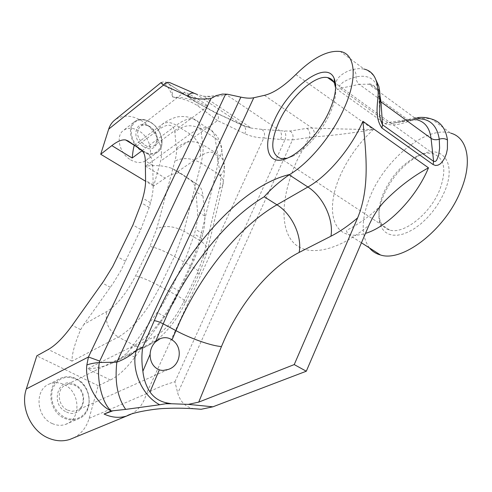 <?xml version="1.0" encoding="UTF-8"?>
<svg xmlns="http://www.w3.org/2000/svg" width="492" height="492" viewBox="0 0 492 492"><rect width="100%" height="100%" fill="white"/><g stroke="black" fill="none" stroke-linecap="round" stroke-linejoin="round"><path stroke-width="0.37" stroke-dasharray="2.46 1.84" d="M143.707 146.671C157.329 155.558 163.215 134.408 149.593 126.456C136.167 117.311 129.716 138.541 143.707 146.671M144.759 145.066C148.363 147.163 151.53 147.372 154.254 145.7C159.144 139.876 157.735 133.615 150.035 126.918C146.339 124.734 143.098 124.531 140.312 126.315C135.564 132.2 137.047 138.455 144.759 145.066M130.657 159.857C136.339 163.08 141.333 163.387 145.644 160.767C154.445 155.497 150.49 137.662 139.199 131.093C133.307 127.643 128.123 127.373 123.633 130.282C115.214 135.706 119.359 153.486 130.657 159.857M189.9 96.426C192.821 98.529 207.212 106.998 207.778 106.247C207.212 105.386 205.41 103.984 202.384 102.029C199.377 99.858 184.863 91.34 184.408 92.139C185.023 93.037 186.855 94.47 189.9 96.426M66.481 411.97C83.013 420.266 91.026 391.478 74.513 384.387C58.277 375.648 49.446 404.701 66.481 411.97M67.687 410.18L71.961 411.294L76.131 410.703C86.205 407.616 85.227 389.787 74.889 385.402C71.832 383.981 68.855 383.834 65.946 384.953C56.223 388.249 57.349 405.931 67.687 410.18M52.349 423.594C56.832 425.568 61.211 425.838 65.491 424.399C81.641 419.584 80.301 391.435 63.948 384.541C59.04 382.272 54.237 382.075 49.544 383.938C34.28 389.289 36.021 417.031 52.349 423.594M335.606 87.92C336.325 94.71 334.48 103.117 330.077 113.154C321.959 131.659 305.249 150.577 292.285 156.394L287.199 158.233M444.577 191.603L441.133 198.811L436.871 205.859L431.939 212.544L426.478 218.651L420.666 223.995L414.682 228.429L408.704 231.824L402.917 234.106L397.481 235.219L392.542 235.158L388.237 233.94L384.658 231.634L381.903 228.313L380.015 224.088C377.758 216.019 379.012 206.302 383.785 194.924C392.222 176.634 404.203 163.405 419.738 155.238C442.142 143.652 457.185 162.637 444.577 191.603M383.465 193.184C379.031 203.762 377.862 212.778 379.959 220.232C381.595 225.373 384.799 228.632 389.572 230.004C403.508 234.745 430.02 214.174 439.645 189.98C446.767 170.392 444.719 158.344 433.513 153.842C428.692 152.545 423.138 153.369 416.847 156.302C402.45 163.879 391.318 176.173 383.465 193.184M369.375 247.876C360.796 235.594 361.171 218.19 370.507 195.65C385.605 158.941 426.521 125.392 450.733 133.16L431.767 119.119L426.14 118.252L419.965 118.609C411.238 118.615 398.729 127.963 385.076 123.738L337.592 89.679C330.569 78.917 346.122 70.983 353.035 69.409L358.865 68.609L364.117 69.071L340.384 51.512M136.561 146.278L148.467 154.408C151.118 156.241 152.532 159.894 152.704 165.367L153.172 184.974C153.276 189.912 152.391 195.822 150.497 202.71L149.187 207.458L140.78 229.506L120.681 270.963L112.766 283.884L83.892 324.376L106.752 311.516C117.047 305.138 126.653 293.25 135.577 275.846L149.943 246.461L156.702 228.848L174.869 161.235C176.228 156.112 176.745 151.825 176.419 148.375L174.851 132.354C173.412 123.849 167.963 122.982 158.504 129.747L136.561 146.278L135.318 145.411L134.371 145.343M73.751 437.825C81.42 433.753 86.549 427.253 89.144 418.329L98.209 385.685L110.349 379.996C118.16 376.226 126.321 368.643 134.845 357.241L165.945 314.942L174.881 300.71L194.032 260.151L201.763 238.429L202.888 233.718C204.512 226.88 205.115 220.97 204.697 215.976L203.012 196.123C202.495 190.582 200.748 186.794 197.766 184.764L182.624 174.555L179.937 173.405C175.921 172.6 171.019 174.174 165.232 178.129L145.54 166.136C155.693 164.974 164.365 165.675 171.548 168.246L175.632 170.244L190.878 180.521C193.811 182.52 195.515 186.29 195.982 191.831L197.501 211.646C197.876 216.634 197.237 222.544 195.576 229.389L194.42 234.106L186.603 255.871L171.222 289.001L163 303.896L158.363 310.852L130.829 348.441L126.85 353.17L119.931 358.908L112.207 363.176C103.96 366.718 95.731 368.582 87.521 368.766L134.427 345.378L118.289 337.063L72.01 361.14C71.863 354.099 74.747 343.601 80.663 329.64L83.892 324.376M165.232 178.129L153.645 186.087L160.583 161.124C164.463 148.16 155.816 129.402 142.176 121.075C131.948 115.017 122.932 114.575 115.14 119.753M153.645 186.087L145.583 181.24M174.949 381.774L284.948 139.802L263.78 138L146.352 393.741C154.273 388.864 163.805 384.873 174.949 381.774L177.735 393.213C180.613 402.511 186.277 407.702 194.709 408.778M98.209 385.685L36.814 355.845M171.099 83.191C167.2 81.543 166.548 81.85 169.137 84.12L197.403 102.73L216.105 112.871L243.3 125.405L251.301 128.105L261.867 129.378L284.155 130.995L290.175 131.032L306.891 128.326L312.008 127.994C329.88 128.756 350.335 129.267 373.373 129.531C351.14 133.27 331.245 135.718 313.693 136.881L292.476 139.919L177.735 393.213M227.476 94.243L226.498 94.778C217.489 96.912 209.703 97.367 203.147 96.149L194.076 93.197M216.105 112.871L216.984 113.609C218.7 115.712 218.872 118.037 217.513 120.583L198.116 106.1C191.271 101.389 182.858 98.4 172.864 97.139C170.293 90.171 167.415 85.743 164.242 83.855L161.056 82.582M306.891 128.326C309.72 130.718 310.495 133.756 309.216 137.452L296.824 160.853C281.811 194.291 279.321 226.646 292.875 242.021C306.387 257.291 336.78 252.408 368.975 225.231M264.413 95.343L312.008 127.994C314.277 130.294 314.843 133.258 313.693 136.881M89.144 418.329L146.352 393.741C143.885 403.132 138.781 409.959 131.02 414.221M195.81 93.947L244.223 126.186L213.018 111.555L195.238 101.586L169.137 84.12L168.141 83.652L164.242 83.855M161.13 82.521C164.217 81.334 166.554 81.709 168.141 83.652L169.666 84.753C171.124 86.949 172.188 91.075 172.864 97.139C181.394 97.109 188.854 98.591 195.238 101.58L195.238 101.586M195.238 101.58L197.593 102.896L198.116 106.1M380.015 101.001L378.846 96.862L379.732 110.583L379.381 95.393C377.69 80.307 369.947 74.138 356.165 76.887L348.662 79.23L343.029 82.213L339.738 85.46L339.277 86.863L340.04 88.4L387.591 122.588L391.853 123.271L415.986 118.824M112.207 363.176L146.641 346.313C142.772 347.807 138.701 347.493 134.427 345.378C149.63 336.909 163.572 320.181 176.259 295.182L191.413 263.601L199.678 240.403L183.934 231.16L175.459 254.462L160.091 286.252C147.249 311.436 133.314 328.373 118.289 337.063C108.67 330.882 104.827 322.371 106.752 311.516M142.102 151.37C147.834 154.672 152.858 155.011 157.188 152.391C166.007 147.12 161.942 129.064 150.558 122.348C144.617 118.818 139.396 118.51 134.9 121.419C126.45 126.85 130.706 144.857 142.102 151.37M142.526 150.724C161.579 163.055 169.642 133.566 150.737 122.526L147.36 120.804L143.941 119.864L140.638 119.74L137.625 120.466L135.048 121.998L133.043 124.267L131.721 127.17L131.143 130.552L131.358 134.248L132.342 138.067L134.058 141.813L136.413 145.281L139.285 148.307L142.526 150.724M64.384 418.237C68.917 420.26 73.339 420.549 77.65 419.104C93.923 414.264 92.447 385.703 75.916 378.637C70.959 376.318 66.112 376.097 61.383 377.973C45.996 383.336 47.872 411.521 64.384 418.237M64.864 417.517L69.058 418.901L73.308 419.227L77.392 418.489L81.106 416.73L84.267 414.049L86.727 410.586L88.369 406.521L89.12 402.056L88.941 397.413L87.859 392.813L85.915 388.477L83.216 384.615L79.876 381.417L76.069 379.037C64.981 374.984 57.078 378.465 52.367 389.473C50.018 401.761 54.181 411.109 64.864 417.517M295.821 74.532L373.373 129.531C359.209 142.637 348.195 157.932 340.323 175.423C327.629 203.633 330.23 230.293 348.527 234.53C353.416 235.73 359.068 235.342 365.476 233.38M135.318 145.411L127.981 140.884M148.467 154.408L141.216 149.943M152.704 165.367L145.3 160.841M153.172 184.974L145.583 180.41M150.497 202.71L142.778 198.141M149.187 207.458L141.438 202.895M140.78 229.506L132.932 224.992M125.651 261.301L117.693 256.879M110.362 287.34L102.342 283.029M80.663 329.64L72.226 325.347M72.01 361.14L48.29 349.474M280.711 139.316C282.027 135.755 281.67 132.822 279.628 130.509L226.498 94.778M177.71 171.628L200.324 156.155C210.078 149.851 215.945 151.038 217.919 159.715L220.416 175.988C220.945 179.494 220.613 183.793 219.426 188.885L203.559 256.043L206.972 252.513C208.362 248.38 205.933 244.346 199.678 240.403L216.043 172.477C217.79 165.121 218.288 158.984 217.538 154.045L215.059 138.012C214.094 132.262 211.548 128.929 207.409 128.025C202.722 127.164 196.96 129.181 190.115 134.076L176.32 125.257C183.104 120.251 188.78 118.135 193.35 118.904C197.384 119.734 199.826 123.006 200.681 128.726L202.845 144.666C203.497 149.574 202.907 155.712 201.08 163.08L183.934 231.16C173.541 225.92 164.457 225.151 156.702 228.848M142.096 150.663L176.32 125.257C171.025 122.065 166.351 121.715 162.305 124.212L158.504 129.747M200.324 156.155C201.572 147.502 198.171 140.146 190.115 134.076L145.54 166.136M182.624 174.555L175.632 170.244M197.766 184.764L190.878 180.521M203.012 196.123L195.982 191.831M204.697 215.976L197.501 211.646M202.888 233.718L195.576 229.389M201.763 238.429L194.42 234.106M194.032 260.151L186.603 255.871M179.654 291.276L172.12 287.094M164.746 316.596L157.163 312.512M134.845 357.241L126.85 353.17M110.349 379.996L87.521 368.766M261.867 129.378C264.579 131.635 265.219 134.507 263.78 138C256.492 137.686 250.139 136.216 244.727 133.609L217.513 120.583L160.583 161.124M290.175 131.032C292.961 133.357 293.724 136.315 292.476 139.919L284.948 139.802C286.282 136.229 286.018 133.295 284.155 130.995M222.378 94.089C214.746 95.983 208.331 96.666 203.147 96.149L251.301 128.105L244.223 126.186C246.018 128.418 246.191 130.89 244.727 133.609M203.559 256.043L197.267 273.411L183.479 302.217C174.881 319.253 165.25 330.722 154.593 336.633L130.829 348.441M183.479 302.217L185.57 302.229C186.111 301.332 183.012 298.982 176.259 295.182L160.091 286.252C149.617 280.674 141.444 277.205 135.577 275.846M154.593 336.633C153.32 341.337 150.669 344.566 146.641 346.313C152.698 343.059 154.765 342.371 164.02 333.558C172.551 324.732 179.734 314.29 185.57 302.229L199.445 273.22C200.096 272.088 197.095 269.579 190.435 265.686L174.463 256.56C164.1 250.889 155.927 247.519 149.943 246.461M197.267 273.411L199.445 273.22L206.972 252.513L222.802 185.084C224.235 180.693 221.984 176.493 216.043 172.477L201.08 163.08C191.179 157.784 182.446 157.176 174.869 161.235M220.416 175.988L223.263 171.677L224.457 166.88C224.641 161.585 222.335 157.305 217.538 154.045L202.845 144.666C193.104 139.728 184.297 140.958 176.419 148.375M219.426 188.885L222.802 185.084L224.647 170.275L221.855 150.712C222.021 145.472 219.758 141.241 215.059 138.012L200.681 128.726C191.154 123.83 182.544 125.036 174.851 132.354M134.433 145.3L162.305 124.212C167.225 120.233 175.287 117.188 176.376 117.219C176.979 116.721 186.849 115.331 193.35 118.904L207.409 128.025C213.823 132.323 217.409 135.78 218.184 138.381C219.666 140.534 220.89 144.648 221.855 150.712L220.693 155.454L217.919 159.715M385.076 123.738L387.591 122.588L407.591 119.55L359.289 84.329L340.04 88.4L337.592 89.679M415.635 117.889L417.382 117.637L410.162 120.522L407.591 119.55L417.511 119.937L368.766 84.2L359.289 84.329C357.069 82.539 356.03 80.055 356.165 76.887C356.306 73.72 355.261 71.229 353.035 69.409M379.996 95.829C378.096 89.403 374.351 85.528 368.766 84.2C369.935 82.97 378.489 85.719 378.846 96.862L379.916 93.935M379.916 93.917L379.719 91.358M417.382 117.637L419.965 118.609M145.644 160.767L157.188 152.391C166.105 147.028 162.083 128.996 150.7 122.293C144.734 118.75 139.47 118.461 134.9 121.419L123.633 130.282M207.778 106.247L154.254 145.7M65.491 424.399L77.65 419.104C94.003 414.215 92.57 385.679 76.014 378.619C71.026 376.294 66.149 376.079 61.383 377.973L49.544 383.938M168.141 369.467L76.131 410.703M292.285 156.394L288.521 157.643M379.959 220.232L380.015 224.088M384.012 201.843C370.943 217.095 351.319 228.196 347.008 230.065C346.177 230.889 346.682 232.378 348.527 234.53L361.436 242.796M389.572 230.004L280.957 158.553M179.937 173.405L171.548 168.246M433.513 153.842L333.797 82.041M416.847 156.302L419.738 155.238M158.67 339.425L65.946 384.953M184.408 92.139L140.312 126.315M417.511 119.937L410.162 120.522L391.853 123.271C395.789 123.486 409.645 118.701 414.879 118.012M364.117 69.071C368.077 70.331 371.583 72.988 374.646 77.035"/><path stroke-width="0.74" d="M253.761 97.754L136.253 350.353C130.767 369.467 141.93 395.519 159.685 404.75L165.638 403.754L167.403 403.034C159.918 401.601 154.107 397.905 149.986 391.939C146.056 385.9 143.689 378.994 142.883 371.226L150.128 354.258C150.091 361.22 152.661 366.214 157.84 369.228L160.515 370.199L163.024 370.458L168.141 369.467C181.001 365.661 183.233 346.651 171.991 339.892L170.613 339.043C167.434 337.371 163.984 337.241 160.263 338.644L155.367 341.983L167.065 314.935C190.146 264.88 227.187 218.7 264.229 196.775C270.914 189.051 279.228 181.732 289.179 174.814L289.733 174.475C309.327 162.803 332.487 134.919 344.252 108.055C357.899 77.896 355.31 53.905 340.384 51.512C327.801 50.012 312.949 57.681 295.821 74.532C283.884 86.266 273.417 93.203 264.413 95.343L253.761 97.754C250.44 98.468 246.141 98.259 240.859 97.133L227.476 94.243L222.378 94.089L216.166 95.682L211.007 98.492L88.443 356.995L86.844 365.015C89.901 363.791 94.064 362.961 99.335 362.518L99.747 361.091L88.443 356.995L26.322 388.938C20.166 406.798 30.713 430.66 48.087 437.954C55.498 441.164 62.748 441.662 69.833 439.436L73.751 437.825M274.124 120.817C261.504 147.206 267.962 167.71 288.521 157.643C302.5 151.376 320.636 130.829 329.449 110.749C335.526 96.678 337.1 85.922 334.185 78.492C326.67 58.96 288.423 87.558 274.124 120.817M287.199 158.233L280.957 158.553C270.858 154.771 270.114 142.686 278.73 122.311C289.407 98.093 314.591 74.458 327.654 77.619C330.784 78.259 333.041 80.165 334.437 83.326L335.606 87.92M365.476 233.38C387.536 227.046 416.152 197.87 428.483 167.827C412.714 176.364 397.887 187.698 384.012 201.843C377.961 208.534 372.948 216.332 368.975 225.231L306.301 371.22L294.228 364.584L357.659 217.845C370.046 187.716 366.183 153.621 362.899 121.29C351.257 148.215 327.795 175.896 307.894 187.015L276.935 204.795C239.635 226.246 202.599 272.002 179.795 321.805L171.991 339.892M364.117 69.071C372.253 70.989 376.792 77.576 377.751 88.831C379.849 97.693 372.69 114.753 381.909 128.031L433.12 164.574L435.561 165.496L437.978 165.158L440.106 163.984L441.914 162.311L444.645 158.19L446.41 153.645L447.394 148.99L447.462 140.023C445.783 128.652 440.549 121.684 431.767 119.119C427.29 117.508 422.499 117.01 417.394 117.637M369.375 247.876C372.223 251.369 375.919 253.737 380.457 254.967C402.493 262.593 445.334 229.869 460.74 190.718C472.83 162.089 467.603 137.532 450.733 133.16M125.589 139.937L134.365 145.355C133.627 146.825 132.908 151.044 132.194 158.012L111.825 145.614C117.379 141.309 121.961 139.414 125.589 139.937L127.981 140.884L141.216 149.943C143.818 151.745 145.183 155.38 145.3 160.841L145.583 180.41C145.644 185.336 144.709 191.247 142.778 198.141L141.438 202.895L132.932 224.992L112.686 266.572L103.554 281.307L72.226 325.347C63.659 337.223 55.682 345.267 48.29 349.474L36.814 355.845L26.322 388.938M145.583 181.24L100.712 154.267L111.825 145.614M161.056 82.582L115.14 119.753C112.115 122.047 109.962 125.183 108.677 129.144L100.712 154.267M194.709 408.778L201.16 409.276L212.895 406.81L306.301 371.22M212.895 406.81L188.319 404.375L198.725 402.118L294.228 364.584M167.403 403.034L171.567 403.754L165.638 403.754M142.883 371.226C141.604 362.475 141.567 354.449 142.778 347.149L136.253 350.353C130.743 355.439 124.267 359.381 116.832 362.173C114.618 382.05 117.576 397.788 125.694 409.387L159.685 404.75M188.319 404.375L171.567 403.754M161.13 82.521L161.13 82.521C160.81 82.65 161.579 83.517 163.442 85.116C165.564 82.293 168.123 81.647 171.099 83.191L194.076 93.197M150.128 354.258C150.368 349.418 152.114 345.322 155.367 341.983M86.844 365.015C84.526 381.792 96.764 404.725 111.321 410.955C102.336 403.877 96.254 379.658 99.335 362.518L116.832 362.173L240.859 97.133M131.02 414.221L126.758 415.998C119.427 418.268 111.868 417.616 104.076 414.049L111.321 410.955L125.694 409.387M201.16 409.276C188.534 408.206 176.886 407.917 166.222 408.415C155.952 408.44 131.647 412.462 126.751 415.998L69.833 439.436M415.986 118.824C429.184 118 436.939 124.784 439.258 139.181L439.608 148.098L438.636 155.392L436.576 160.349L435.352 161.474L433.618 161.37L382.518 124.802C380.064 119.839 379.135 115.103 379.732 110.583C379.713 108.271 380.261 99.913 379.91 93.923L379.916 93.935M289.733 174.475C243.103 185.269 188.762 245.213 158.295 311.405L142.778 347.149M198.725 402.118L221.462 346.522C211.941 346.067 190.755 338.625 175.908 330.618L163.129 323.798C159.451 321.94 156.462 320.895 154.156 320.673M221.462 346.522L224.352 339.781C241.357 301.664 270.391 267.051 299.136 252.439C302.34 236.191 291.94 213.946 276.935 204.795L264.229 196.775M428.483 167.827L362.899 121.29M289.179 174.814L307.894 187.015C323.139 196.628 333.927 219.58 330.944 236.209C339.621 231.787 348.527 225.662 357.659 217.845M112.477 410.961L104.076 414.049M108.677 129.144L163.442 85.116L187.655 96.032C193.873 98.886 201.658 99.704 211.007 98.492M132.194 158.012L142.096 150.663M99.747 361.091L225.668 94.021M159.322 369.861L149.986 391.939M299.136 252.439L330.944 236.209M187.655 96.032C189.937 93.006 192.655 92.311 195.81 93.947M417.511 119.937C425.205 122.133 429.719 128.271 431.053 138.338L380.993 101.887L379.996 95.829M447.462 140.023C445.137 138.486 442.4 138.209 439.258 139.181C436.127 140.152 433.391 139.869 431.053 138.338L433.618 161.37L433.12 164.574M381.909 128.031L382.518 124.802L380.993 101.887L380.015 101.001M377.751 88.831L379.633 91.137L379.916 93.917M380.457 254.967L361.436 242.796M333.797 82.041L327.654 77.619M334.437 83.326L334.185 78.492M160.263 338.644L158.67 339.425M374.646 77.035L378.834 86.315L379.719 91.358M414.879 118.012L415.635 117.889"/></g></svg>
